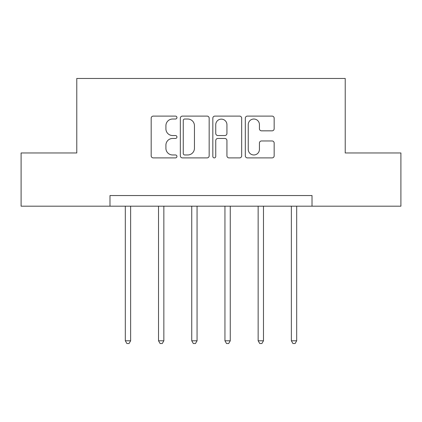 <?xml version="1.0" encoding="UTF-8"?>
<svg xmlns="http://www.w3.org/2000/svg" width="422" height="422" viewBox="0 0 422 422"><rect width="100%" height="100%" fill="white"/><g stroke="black" fill="none" stroke-linecap="round" stroke-linejoin="round"><path stroke-width="0.63" d="M176.939 117.564A1.461 1.461 0 0 0 175.473 116.103L153.27 116.103A2.089 2.089 0 0 0 151.181 118.192L151.181 155.808A2.089 2.089 0 0 0 153.27 157.897L175.473 157.897A1.461 1.461 0 0 0 176.939 156.43A1.461 1.461 0 0 0 175.473 154.969L172.603 154.969A6.689 6.689 0 0 1 165.915 148.286L165.915 145.147A6.689 6.689 0 0 1 172.603 138.463L175.473 138.463A1.461 1.461 0 0 0 176.939 136.997A1.461 1.461 0 0 0 175.473 135.536L172.603 135.536A6.689 6.689 0 0 1 165.915 128.847L165.915 125.714A6.689 6.689 0 0 1 172.603 119.025L175.473 119.025A1.461 1.461 0 0 0 176.939 117.564M272.069 130.836A2.089 2.089 0 0 0 274.163 128.747L274.163 118.192A2.089 2.089 0 0 0 272.069 116.103L247.413 116.103A2.089 2.089 0 0 0 245.324 118.192L245.324 155.808A2.089 2.089 0 0 0 247.413 157.897L272.069 157.897A2.089 2.089 0 0 0 274.163 155.808L274.163 143.058A2.089 2.089 0 0 0 272.069 140.969L261.519 140.969A2.089 2.089 0 0 0 259.43 143.058L259.43 149.377A5.591 5.591 0 0 1 253.838 154.969A5.591 5.591 0 0 1 248.247 149.377L248.247 124.617A5.591 5.591 0 0 1 253.838 119.025A5.591 5.591 0 0 1 259.43 124.617L259.43 128.747A2.089 2.089 0 0 0 261.519 130.836L272.069 130.836M109.984 206.189L21.1 206.189L21.1 152.964L76.772 152.964L76.772 78.455L345.228 78.455L345.228 152.964L400.9 152.964L400.9 206.189L312.016 206.189L312.016 195.544L109.984 195.544L109.984 206.189L312.016 206.189M209.17 118.192A2.089 2.089 0 0 0 207.081 116.103L182.425 116.103A2.089 2.089 0 0 0 180.336 118.192L180.336 155.808A2.089 2.089 0 0 0 182.425 157.897L207.081 157.897A2.089 2.089 0 0 0 209.17 155.808L209.17 118.192M214.919 116.103L239.575 116.103A2.089 2.089 0 0 1 241.664 118.192L241.664 155.808A2.089 2.089 0 0 1 239.575 157.897L229.025 157.897A2.089 2.089 0 0 1 226.936 155.808L226.936 140.552A2.089 2.089 0 0 0 224.842 138.463L217.842 138.463A2.089 2.089 0 0 0 215.753 140.552L215.753 156.43A1.461 1.461 0 0 1 214.292 157.897A1.461 1.461 0 0 1 212.83 156.43L212.83 118.192A2.089 2.089 0 0 1 214.919 116.103M184.72 119.025A1.461 1.461 0 0 0 183.259 120.492L183.259 153.508A1.461 1.461 0 0 0 184.72 154.969L187.753 154.969A6.689 6.689 0 0 0 194.442 148.286L194.442 125.714A6.689 6.689 0 0 0 187.753 119.025L184.72 119.025M226.936 124.722A5.591 5.591 0 0 0 221.344 119.131A5.591 5.591 0 0 0 215.753 124.722L215.753 133.447A2.089 2.089 0 0 0 217.842 135.536L224.842 135.536A2.089 2.089 0 0 0 226.936 133.447L226.936 124.722M125.313 206.189L125.313 340.781L130.635 340.781L130.635 206.189M130.635 340.781L129.037 343.545L126.906 343.545L125.313 340.781M158.524 206.189L158.524 340.781L163.847 340.781L163.847 206.189M163.847 340.781L162.248 343.545L160.117 343.545L158.524 340.781M191.736 206.189L191.736 340.781L197.058 340.781L197.058 206.189M197.058 340.781L195.46 343.545L193.329 343.545L191.736 340.781M224.942 206.189L224.942 340.781L230.264 340.781L230.264 206.189M230.264 340.781L228.671 343.545L226.54 343.545L224.942 340.781M258.153 206.189L258.153 340.781L263.476 340.781L263.476 206.189M263.476 340.781L261.883 343.545L259.752 343.545L258.153 340.781M291.365 206.189L291.365 340.781L296.687 340.781L296.687 206.189M296.687 340.781L295.094 343.545L292.963 343.545L291.365 340.781"/></g></svg>
